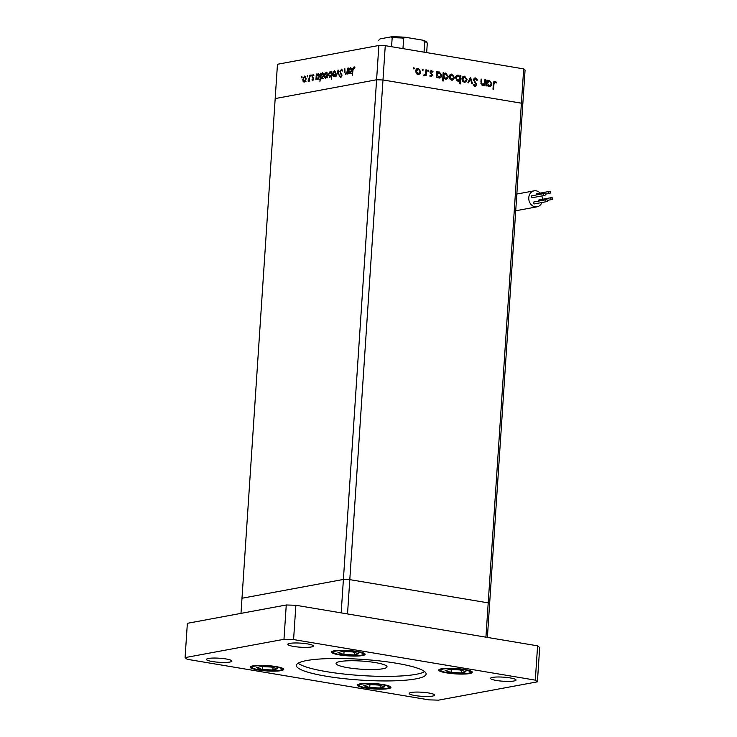<?xml version="1.0" encoding="UTF-8"?>
<svg xmlns="http://www.w3.org/2000/svg" width="737" height="737" viewBox="0 0 737 737"><rect width="100%" height="100%" fill="white"/><g stroke="black" fill="none" stroke-linecap="round" stroke-linejoin="round"><path stroke-width="1.11" d="M487.387 637.413L489.608 603.99L488.207 602.866L349.799 579.641L343.396 579.448L241.994 598.241L275.187 98.565L376.589 79.771L378.864 45.473L277.462 64.266L275.187 98.565L376.589 79.771L382.991 79.965L521.4 103.189L522.791 104.313L489.608 603.99L488.207 602.866L349.799 579.641L343.396 579.448L241.994 598.241L240.99 613.377M341.176 612.88L376.589 79.771L382.991 79.965L521.4 103.189L485.932 637.173L347.523 613.939L349.799 579.641L385.267 45.657L523.675 68.891L525.076 70.006L522.791 104.313L521.4 103.189L523.675 68.891M481.593 84.856L484.522 83.382L484.863 79.716L485.471 79.817L485.084 85.667L484.476 85.566L484.541 84.515L482.569 85.354L480.902 82.074L481.104 79.089L481.712 79.191L481.519 83.281L483.232 84.654L481.639 84.902M483.269 85.354L482.569 85.354M475.485 78.767L474.057 79.9L476.747 84.764L474.941 86.349L473.209 84.691L473.799 84.294L475.061 85.547L476.13 84.7L473.449 79.789L475.54 77.947L477.502 80.047L476.894 80.351L475.485 78.767L473.624 79.043M474.932 77.947L474.379 78.159M475.466 86.358L474.941 86.349M473.891 85.759L475.42 85.547L473.919 85.787M470.519 77.311L472.491 83.557L471.827 83.447L470.455 78.905L468.52 82.885L467.857 82.774L470.519 77.311M467.083 79.679L466.263 81.632L464.301 82.286L462.468 81.006L461.924 78.813C462.191 76.98 463.122 76.123 464.706 76.233L467.083 79.679L466.447 79.789M465.111 82.286L464.301 82.286M463.886 76.224L464.706 76.233L463.453 76.464L464.577 76.943M454.407 77.551L453.587 79.504L451.615 80.158L449.791 78.877L449.238 76.685C449.515 74.852 450.436 73.995 452.021 74.105L454.407 77.551L453.771 77.661M452.426 80.158L451.615 80.158M451.201 74.096L452.021 74.105L450.768 74.336L451.901 74.815M436.958 76.501L436.884 77.578L436.276 77.477L436.663 71.627L437.281 71.729L437.207 72.742L439.316 71.968L441.721 75.45C441.435 77.265 440.496 78.122 438.902 78.021L436.332 76.611M438.487 71.968L439.316 71.968L438.073 72.198L439.169 72.677M439.694 78.021L438.902 78.021M413.65 67.776L414.498 68.477L413.881 69.048L413.356 68.292L413.973 67.721L413.356 68.292M413.429 68.679L414.498 68.477L413.881 69.048M420.818 71.913L419.989 73.866L418.026 74.52L416.202 73.239L415.65 71.047C415.917 69.214 416.847 68.357 418.432 68.467L420.818 71.913L420.182 72.023M418.837 74.52L418.026 74.52M417.612 68.458L418.432 68.467L417.179 68.698L418.303 69.177M422.485 69.26L423.333 69.96L422.716 70.531L422.19 69.775L422.808 69.195L422.19 69.775M422.264 70.162L423.333 69.96L422.716 70.531M423.987 74.962L425.535 73.774L425.903 69.822L426.52 69.923L426.133 75.773L425.516 75.671L425.571 74.815L424.291 75.57L423.775 75.285L424.659 74.87L423.407 75.1M427.994 70.181L428.842 70.89L428.234 71.461L427.709 70.697L428.317 70.126L427.709 70.697M427.773 71.084L428.842 70.89L428.234 71.461M431.642 71.406L430.832 72.788L432.527 75.404L431.163 76.722L429.938 75.681L430.39 75.248L431.209 76.003L431.91 75.331L430.086 72.134L431.661 70.688L433.034 71.719L432.591 72.189L431.642 71.406L430.113 71.636M430.307 76.169L431.91 75.331M443.434 77.532L443.204 81.024L442.596 80.923L443.14 72.714L443.748 72.816L443.683 73.829L445.793 73.055L448.188 76.537C447.903 78.352 446.963 79.209 445.369 79.108L442.808 77.652M444.955 73.055L445.793 73.055L444.54 73.285L445.645 73.764M446.171 79.108L445.369 79.108M460.21 76.676L460.284 75.589L460.892 75.699L460.349 83.907L459.741 83.806L459.962 80.379L457.852 81.199L455.457 77.726C455.742 75.902 456.682 75.045 458.276 75.156L460.21 76.676L459.621 76.786M458.626 81.199L457.852 81.199M457.484 75.146L458.276 75.156L457.023 75.386L458.128 75.856M487.166 84.921L487.102 86.008L486.484 85.907L486.871 80.057L487.489 80.158L487.424 81.171L489.534 80.397L491.929 83.88C491.643 85.695 490.704 86.551 489.11 86.45L486.54 85.041M488.695 80.397L489.534 80.397L488.281 80.628L489.377 81.098M489.902 86.45L489.11 86.45M495.043 82.047L493.956 83.954L493.606 89.278L492.989 89.177L493.348 83.769L495.126 81.236L496.71 82.433L496.314 82.986L495.043 82.047L493.532 82.277M345.662 74.446L344.658 71.701L344.861 68.716L345.027 72.714L345.773 73.709L346.97 71.959L347.671 68.191L347.274 74.041L346.952 73.055L345.413 74.446M346.491 73.875L345.561 73.718L346.519 73.838M341.775 69.25L342.512 70.669L342.106 71.148L341.24 69.997L340.291 71.507L341.913 75.524L340.706 77.588L339.628 76.455L340.015 75.893L340.807 76.759L341.517 75.625L339.895 71.572L341.553 69.167M342.364 70.153L341.24 69.997M341.517 76.906L340.651 76.768L341.526 76.888M338.062 69.969L339.186 75.543L337.979 71.553L336.21 76.095L338.117 69.987M333.925 76.62L332.774 75.883L332.47 73.884L334.331 70.559L335.786 73.267L335.215 75.423L333.603 76.62M325.782 78.122L324.63 77.385L324.326 75.386L326.187 72.069L327.643 74.778L327.062 76.934L325.45 78.131M318.66 73.691L318.025 73.58L319.499 76.316L317.61 79.642L316.394 78.693L315.933 79.854L316.32 74.004L316.643 74.944L318.356 73.58M301.94 76.611L301.719 77.919L301.396 77.321L301.811 76.593L302.124 77.192M301.719 77.919L301.396 77.321L302.087 77.44M304.27 82.111L303.119 81.374L302.815 79.375L304.667 76.058L306.131 78.767L305.551 80.923L303.939 82.12M307.615 75.561L307.393 76.869L307.071 76.27L307.476 75.543L307.799 76.141M307.393 76.869L307.071 76.27L307.762 76.39M309.411 75.285L309.42 81.061L309.079 80.269L308.232 81.374L309.798 75.349M308.167 80.582L308.877 80.729M311.097 74.916L310.876 76.224L310.553 75.625L310.959 74.888L311.281 75.496M310.876 76.224L310.553 75.625L311.244 75.745M312.645 80.563L311.88 79.882L313.161 78.979L312.055 76.362L313.105 74.492L313.971 75.119L312.451 76.252L313.557 78.877L312.506 80.563M312.184 79.329L313.289 79.946L312.608 79.845M313.538 74.566L313.971 75.119M313.676 75.708L313.078 75.211M322.815 72.917L322.189 72.816L323.654 75.543L321.774 78.868L320.558 77.873L319.932 81.439L320.475 73.23L320.807 74.17L322.511 72.806M329.789 77.385L328.315 74.658L330.204 71.332L331.42 72.272L331.88 71.121L331.337 79.329L331.171 75.975L329.457 77.394M350.904 67.712L350.278 67.611L351.742 70.337L349.863 73.663L348.638 72.723L348.177 73.875L348.564 68.025L348.896 68.965L350.6 67.601M354.294 66.91L354.865 67.564L354.589 68.228L353.797 67.666L353.051 69.84L352.304 75.238L352.664 69.831L354.082 66.837M378.864 45.473L385.267 45.657M305.007 81.696L303.119 81.374M303.211 79.301L304.317 81.392L305.735 78.831L304.621 76.777L303.211 79.301M306.021 81.724L305.155 81.54M305.892 76.943L304.621 76.777M313.207 80.103L311.88 79.882M313.557 78.546L313.087 78.472M313.059 77.385L312.147 77.238M313.861 75.34L313.317 75.248M317.113 78.813L316.394 78.693M316.523 76.841L317.656 78.923L319.103 76.381L317.969 74.308L316.523 76.841M319.333 79.255L318.504 79.062M320.162 74.63L317.969 74.308M321.185 77.984L320.558 77.873M320.678 76.068L321.811 78.15L323.257 75.616L322.124 73.534L320.678 76.068M323.488 78.481L322.659 78.297M324.317 73.857L322.124 73.534M326.528 77.707L324.63 77.385M324.722 75.312L325.828 77.403L327.246 74.842L326.141 72.788L324.722 75.312M327.541 77.735L326.666 77.551M327.412 72.954L326.141 72.788M331.291 74.124L330.158 72.042L328.711 74.584L329.844 76.666L331.678 74.188M331.392 72.198L330.158 72.042M330.664 76.805L329.605 76.666L330.637 76.841M334.672 76.197L332.774 75.883M332.866 73.801L333.981 75.902L335.399 73.331L334.285 71.277L332.866 73.801M335.685 76.233L334.819 76.04M335.556 71.443L334.285 71.277M338.44 71.636L337.979 71.553M342.373 70.181L341.526 70.043M340.356 76.574L339.628 76.455M341.867 74.741L341.295 74.649M341.618 74.105L340.761 73.958M349.356 72.843L348.638 72.723M348.767 70.863L349.9 72.945L351.346 70.411L350.213 68.329L348.767 70.863M351.577 73.276L350.748 73.092M352.406 68.652L350.213 68.329M419.095 73.654L418.745 74.105L419.989 73.866M418.745 74.105L418.174 74.538M415.65 71.259L416.267 71.139L418.082 73.801L420.201 71.802L418.386 69.186L416.119 69.545M416.921 74.041L418.671 73.801L416.893 74.022M418.386 69.186L416.267 71.139M425.894 70.043L426.52 69.923M423.996 75.45L425.571 74.815M429.957 76.233L430.657 75.561M430.408 70.918L431.781 71.95M432.343 71.848L433.034 71.719M430.086 72.318L430.703 72.198M430.196 72.908L430.832 72.788M430.703 73.672L431.55 73.516M431.652 74.594L432.352 74.465M431.873 75.524L432.527 75.404M431.2 76.04L430.878 76.63M436.654 71.848L437.281 71.729M436.58 72.862L437.207 72.742M441.085 75.57L441.721 75.45M440.007 77.155L439.049 78.039M436.461 74.759L437.087 74.64L438.939 77.302L441.104 75.34L439.252 72.687L436.553 73.304M437.787 77.542L439.556 77.302L437.75 77.523M439.252 72.687L437.087 74.64M443.121 72.935L443.748 72.816M443.057 73.949L443.683 73.829M447.552 76.657L448.188 76.537M446.484 78.233L445.526 79.126M442.928 75.847L443.554 75.727L445.415 78.389L447.58 76.427L445.728 73.774L443.029 74.391M444.3 78.638L446.023 78.389L444.254 78.601M445.728 73.774L443.554 75.727M452.684 79.292L452.334 79.743L453.587 79.504M452.334 79.743L451.763 80.176M449.238 76.897L449.856 76.777L451.67 79.439L453.789 77.44L451.974 74.824L449.708 75.183M450.51 79.679L452.26 79.439L450.482 79.66M451.974 74.824L449.856 76.777M460.266 75.81L460.892 75.699M457.981 81.217L459.962 80.379M456.756 80.729L458.543 80.48L457.917 80.49L460.091 78.527L458.23 75.874L455.917 76.252M456.728 80.711L457.917 80.49L456.065 77.827L455.448 77.947M458.23 75.874L456.065 77.827M465.369 81.42L465.01 81.871L466.263 81.632M465.01 81.871L464.448 82.304M461.915 79.025L462.541 78.905L464.356 81.567L466.475 79.568L464.66 76.952L462.394 77.311M463.195 81.807L464.946 81.567L463.168 81.789M464.66 76.952L462.541 78.905M469.672 79.052L470.455 78.905M474.333 78.186L475.383 78.758M476.821 80.167L477.502 80.047M473.449 80.011L474.057 79.9M473.624 80.84L474.25 80.729M475.761 83.613L476.443 83.484M476.102 84.884L476.747 84.764M475.383 85.556L474.831 86.33M484.845 79.937L485.471 79.817M482.615 85.354L484.541 84.515M481.086 79.301L481.712 79.191M480.911 83.392L481.519 83.281M486.862 80.278L487.489 80.158M486.788 81.282L487.424 81.171M491.293 84L491.929 83.88M490.216 85.575L489.257 86.469M486.669 83.189L487.295 83.069L489.147 85.732L491.312 83.769L489.46 81.116L486.761 81.724M487.995 85.971L489.764 85.732L487.968 85.953M489.46 81.116L487.295 83.069M493.873 81.466L495.457 82.664M495.9 82.581L496.71 82.433M551.672 199.534A0.986 0.829 79.5 0 0 551.801 197.59A0.986 0.829 79.5 0 0 551.672 199.534M549.581 193.343A0.986 0.829 79.5 0 0 549.719 191.399A0.986 0.829 79.5 0 0 549.581 193.343M544.468 195.416A0.986 0.829 79.5 0 0 544.597 193.472A0.986 0.829 79.5 0 0 544.468 195.416M532.077 195.793A0.986 0.829 79.5 0 0 531.948 197.737A0.986 0.829 79.5 0 0 532.418 197.645M546.55 201.606A0.986 0.829 79.5 0 0 546.679 199.663A0.986 0.829 79.5 0 0 546.55 201.606M534.159 201.984A0.986 0.829 79.5 0 0 534.03 203.928A0.986 0.829 79.5 0 0 534.509 203.845M540.147 193.122A8.125 6.799 79.5 0 0 534.132 190.837A8.125 6.799 79.5 0 0 528.788 197.682A8.125 6.799 79.5 0 0 537.098 206.811A8.125 6.799 79.5 0 0 541.888 202.518M537.199 193.72A0.986 0.829 79.5 0 0 536.343 194.955M542.46 199.285A8.125 6.799 79.5 0 0 541.842 195.941M539.281 199.911A0.986 0.829 79.5 0 0 538.434 201.155M384.557 686.792L378.606 685.032L368.224 684.498L363.774 685.723L369.725 687.483L380.108 688.017L384.557 686.792M380.274 685.521L380.108 688.017M369.919 684.581L369.725 687.483M277.342 668.8L271.391 667.04L260.999 666.506L256.559 667.731L262.501 669.491L272.893 670.025L277.342 668.8M273.058 667.529L272.893 670.025M262.694 666.589L262.501 669.491M465.931 671.711L459.98 669.951L449.598 669.417L445.148 670.642L451.099 672.402L461.482 672.936L465.931 671.711M461.648 670.44L461.482 672.936M451.293 669.5L451.099 672.402M358.716 653.719L352.765 651.959L342.373 651.425L337.933 652.65L343.875 654.41L354.267 654.944L358.716 653.719M354.433 652.448L354.267 654.944M344.068 651.508L343.875 654.41M396.294 663.226A65.013 10.392 -176.2 0 0 330.452 658.556A65.013 10.392 -176.2 0 0 296.375 665.41A65.013 10.392 -176.2 0 0 326.187 676.216A65.013 10.392 -176.2 0 0 392.038 680.877A65.013 10.392 -176.2 0 0 426.115 674.033A65.013 10.392 -176.2 0 0 396.294 663.226M298.126 663.226A65.013 10.392 -176.2 0 0 326.491 671.647A65.013 10.392 -176.2 0 0 424.669 671.637M293.676 646.441A12.769 2.045 3.8 0 1 287.817 644.322A12.769 2.045 3.8 0 1 294.514 642.977A12.769 2.045 3.8 0 1 307.449 643.889A12.769 2.045 3.8 0 1 313.308 646.017A12.769 2.045 3.8 0 1 306.61 647.362A12.769 2.045 3.8 0 1 293.676 646.441M365.091 687.943A16.831 2.69 3.8 0 1 357.371 685.143A16.831 2.69 3.8 0 1 366.197 683.365A16.831 2.69 3.8 0 1 383.24 684.572A16.831 2.69 3.8 0 1 390.96 687.372A16.831 2.69 3.8 0 1 382.144 689.15A16.831 2.69 3.8 0 1 365.091 687.943M446.465 672.863A16.831 2.69 3.8 0 1 438.745 670.062A16.831 2.69 3.8 0 1 447.571 668.284A16.831 2.69 3.8 0 1 464.614 669.491A16.831 2.69 3.8 0 1 472.334 672.291A16.831 2.69 3.8 0 1 463.518 674.069A16.831 2.69 3.8 0 1 446.465 672.863M339.25 654.861A16.831 2.69 3.8 0 1 331.53 652.07A16.831 2.69 3.8 0 1 340.347 650.292A16.831 2.69 3.8 0 1 357.399 651.499A16.831 2.69 3.8 0 1 365.119 654.299A16.831 2.69 3.8 0 1 356.293 656.068A16.831 2.69 3.8 0 1 339.25 654.861M257.876 669.942A16.831 2.69 3.8 0 1 250.156 667.151A16.831 2.69 3.8 0 1 258.973 665.373A16.831 2.69 3.8 0 1 276.025 666.58A16.831 2.69 3.8 0 1 283.745 669.38A16.831 2.69 3.8 0 1 274.919 671.149A16.831 2.69 3.8 0 1 257.876 669.942M415.042 695.553A12.769 2.045 3.8 0 1 409.182 693.425A12.769 2.045 3.8 0 1 415.88 692.08A12.769 2.045 3.8 0 1 428.814 693.001A12.769 2.045 3.8 0 1 434.664 695.12A12.769 2.045 3.8 0 1 427.976 696.465A12.769 2.045 3.8 0 1 415.042 695.553M496.416 680.472A12.769 2.045 3.8 0 1 490.556 678.344A12.769 2.045 3.8 0 1 497.254 676.999A12.769 2.045 3.8 0 1 510.188 677.92A12.769 2.045 3.8 0 1 516.038 680.039A12.769 2.045 3.8 0 1 509.35 681.384A12.769 2.045 3.8 0 1 496.416 680.472M212.302 661.522A12.769 2.045 3.8 0 1 206.443 659.403A12.769 2.045 3.8 0 1 213.14 658.058A12.769 2.045 3.8 0 1 226.075 658.97A12.769 2.045 3.8 0 1 231.934 661.089A12.769 2.045 3.8 0 1 225.236 662.443A12.769 2.045 3.8 0 1 212.302 661.522M347.781 667.694A25.537 4.081 3.8 0 1 336.063 663.457A25.537 4.081 3.8 0 1 349.449 660.757A25.537 4.081 3.8 0 1 375.317 662.591A25.537 4.081 3.8 0 1 387.036 666.838A25.537 4.081 3.8 0 1 373.65 669.528A25.537 4.081 3.8 0 1 347.781 667.694M185.079 657.616L187.364 623.318L286.26 604.985L295.869 605.27L537.595 645.842L539.687 647.519L537.402 681.826L438.506 700.15L428.906 699.864L187.18 659.293L185.079 657.616L283.985 639.292L293.584 639.578L535.311 680.14L537.402 681.826M286.26 604.985L283.985 639.292M295.869 605.27L293.584 639.578M537.595 645.842L535.311 680.14M378.615 40.443A24.376 3.897 -176.2 0 1 378.615 40.36L378.625 40.286A24.376 3.897 -176.2 0 0 378.615 40.36L380.016 38.904L391.19 36.85L405.433 37.274L422.78 40.176L424.752 41.659L424.051 52.17M405.783 37.32L403.664 38.121A24.376 3.897 -176.2 0 0 392.167 37.78L390.923 36.878M402.964 48.633L403.664 38.121M427.257 43.667A24.376 3.897 -176.2 0 0 427.267 43.594C427.257 42.295 425.986 41.208 423.434 40.342L422.78 40.176M391.568 46.717L392.167 37.78M313.492 78.085L312.672 77.947M474.628 82.351L475.402 82.212M480.902 82.056L481.528 81.945M493.329 84.073L493.956 83.954M375.409 688.726A14.98 2.395 -176.2 0 0 389.062 687.022A14.98 2.395 -176.2 0 0 372.922 683.789A14.98 2.395 -176.2 0 0 359.278 685.493A14.98 2.395 -176.2 0 0 375.409 688.726M268.194 670.734A14.98 2.395 -176.2 0 0 281.838 669.03A14.98 2.395 -176.2 0 0 265.707 665.787A14.98 2.395 -176.2 0 0 252.054 667.501A14.98 2.395 -176.2 0 0 268.194 670.734M439.16 669.518L441.389 671.195L445.341 672.31L456.811 673.673A14.98 2.395 -176.2 0 0 470.436 671.941A14.98 2.395 -176.2 0 0 454.296 668.708A14.98 2.395 -176.2 0 0 440.652 670.412A14.98 2.395 -176.2 0 0 456.783 673.646L465.554 673.646L469.589 673.056L471.993 671.702M349.568 655.654A14.98 2.395 -176.2 0 0 363.212 653.949A14.98 2.395 -176.2 0 0 347.081 650.716A14.98 2.395 -176.2 0 0 333.428 652.42A14.98 2.395 -176.2 0 0 349.568 655.654M391.43 36.868A23.215 3.713 3.8 0 1 405.074 37.265M426.668 52.613L427.267 43.594A24.376 3.897 -176.2 0 0 424.752 41.659M308.296 80.646L308.867 80.738M313.197 75.211L313.87 75.321M353.907 67.666L354.764 67.804M431.394 76.003L430.141 76.233M551.921 199.534L547.398 200.372M549.83 193.343L545.316 194.172M544.707 195.416L532.188 197.728M546.799 201.606L534.279 203.928M515.725 210.773L537.098 206.811M516.84 194.043L534.132 190.837M546.439 199.672L533.92 201.984M544.348 193.472L531.828 195.793M549.47 191.399L536.951 193.72M551.562 197.599L539.042 199.911M357.786 684.599L360.015 686.276L363.967 687.391L375.437 688.754L384.18 688.726L388.215 688.137L390.619 686.783M250.571 666.607L252.791 668.275L256.743 669.399L268.222 670.762L276.965 670.734L281 670.145L283.404 668.781M331.945 651.526L334.165 653.194L338.117 654.318L349.587 655.681L358.339 655.654L362.374 655.064L364.778 653.701"/></g></svg>
